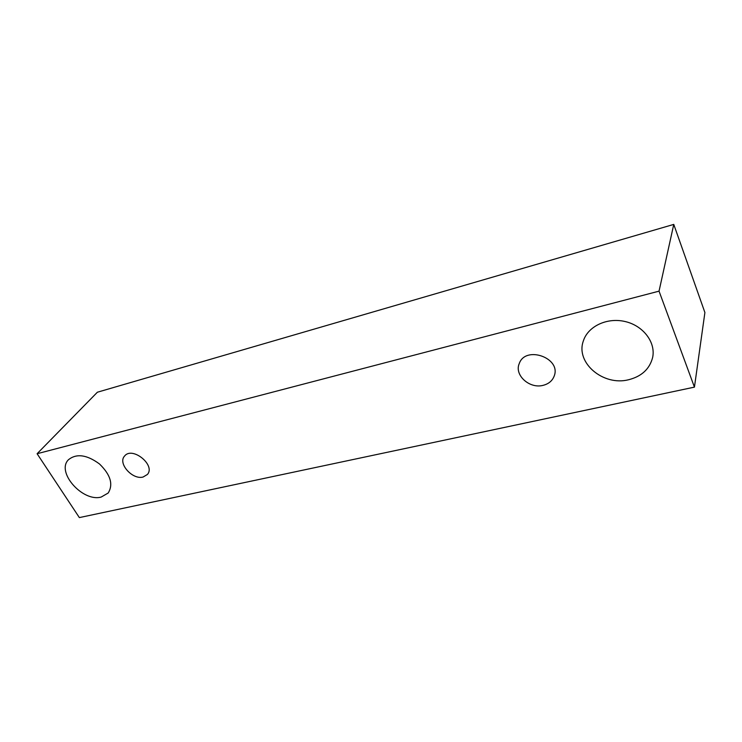 <?xml version="1.0" encoding="UTF-8"?>
<svg xmlns="http://www.w3.org/2000/svg" width="742" height="742" viewBox="0 0 742 742"><rect width="100%" height="100%" fill="white"/><g stroke="black" fill="none" stroke-linecap="round" stroke-linejoin="round"><path stroke-width="1.11" d="M143.104 477.023C132.466 480.111 117.486 463.249 124.591 456.033C132.261 446.007 155.941 465.243 147.37 474.49L143.104 477.023M673.764 224.409L97.378 392.221L37.1 453.724L79.357 517.591L694.438 387.129L659.044 291.152L673.764 224.409L704.9 312.53L694.438 387.129M101.19 497.057C82.659 502.334 55.706 471.829 68.552 459.641C76.584 453.297 86.897 454.725 99.465 463.945C110.567 474.741 113.47 484.433 108.184 493.022L101.19 497.057M628.567 379.756C603.19 386.294 575.412 362.717 583.314 341.07C587.785 326.48 606.817 317.233 625.005 321.509C643.231 325.599 655.956 342.396 652.626 357.542C649.612 369.043 641.589 376.444 628.567 379.756M543.051 385.358C529.463 389.031 514.039 374.951 519.27 363.534C525.503 345.215 561.453 357.922 554.2 376.027C552.363 380.832 548.653 383.939 543.051 385.358M659.044 291.152L37.1 453.724"/></g></svg>
